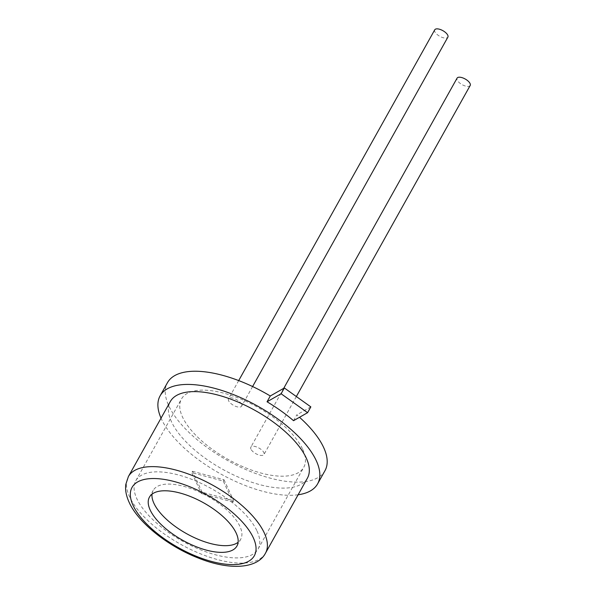 <?xml version="1.0" encoding="UTF-8"?>
<svg xmlns="http://www.w3.org/2000/svg" width="596" height="596" viewBox="0 0 596 596"><rect width="100%" height="100%" fill="white"/><g stroke="black" fill="none" stroke-linecap="round" stroke-linejoin="round"><path stroke-width="0.45" stroke-dasharray="2.98 2.23" d="M232.947 502.011L201.403 493.533L191.733 472.598L223.276 481.076L232.947 502.011L233.684 500.692L202.141 492.214L201.403 493.533M202.141 492.214L192.471 471.28L191.733 472.598M192.471 471.28L224.014 479.758L223.276 481.076M224.014 479.758L233.684 500.692M434.745 29.807A7.517 3.218 -150.8 0 0 434.857 31.737A7.517 3.218 -150.8 0 0 441.517 37.153A7.517 3.218 -150.8 0 0 447.872 37.146M241.514 404.244A7.517 3.218 -150.8 0 0 234.846 398.836A7.517 3.218 -150.8 0 0 228.499 398.843A7.517 3.218 -150.8 0 0 228.611 400.773A7.517 3.218 -150.8 0 0 235.271 406.181A7.517 3.218 -150.8 0 0 241.626 406.174A7.517 3.218 -150.8 0 0 241.514 404.244M470.192 85.481A7.517 3.218 29.2 0 1 463.844 85.489A7.517 3.218 29.2 0 1 457.184 80.08A7.517 3.218 29.2 0 1 457.072 78.151M250.938 449.116A7.517 3.218 29.2 0 1 250.827 447.179A7.517 3.218 29.2 0 1 257.174 447.171A7.517 3.218 29.2 0 1 263.842 452.58A7.517 3.218 29.2 0 1 263.946 454.517A7.517 3.218 29.2 0 1 257.599 454.524A7.517 3.218 29.2 0 1 250.938 449.116M307.402 478.163A78.523 33.614 29.2 0 1 241.067 478.245A78.523 33.614 29.2 0 1 171.477 421.745A78.523 33.614 29.2 0 1 170.314 401.548M298.127 494.769A90.219 38.621 29.2 0 1 220.706 473.954A90.219 38.621 29.2 0 1 161.441 419.048A90.219 38.621 29.2 0 1 161.039 418.154M293.537 420.687L296.778 414.89A90.219 38.621 29.2 0 1 299.512 417.282M324.976 470.691A90.219 38.621 29.2 0 1 248.755 470.78A90.219 38.621 29.2 0 1 168.802 405.861A90.219 38.621 29.2 0 1 167.476 382.662M302.701 449.317A70.037 29.979 29.2 0 1 303.736 467.331A70.037 29.979 29.2 0 1 244.569 467.398A70.037 29.979 29.2 0 1 182.503 417.006A70.037 29.979 29.2 0 1 181.467 398.992A70.037 29.979 29.2 0 1 240.635 398.925A70.037 29.979 29.2 0 1 302.701 449.317M257.032 531.036A70.037 29.979 29.2 0 1 258.068 549.043A70.037 29.979 29.2 0 1 198.9 549.11A70.037 29.979 29.2 0 1 136.834 498.718A70.037 29.979 29.2 0 1 135.799 480.711A70.037 29.979 29.2 0 1 194.966 480.644A70.037 29.979 29.2 0 1 257.032 531.036M152.017 494.166A50.124 21.456 29.2 0 1 153.179 490.426A50.124 21.456 29.2 0 1 195.525 490.374A50.124 21.456 29.2 0 1 239.942 526.439A50.124 21.456 29.2 0 1 240.68 539.328A50.124 21.456 29.2 0 1 238.109 542.285M310.836 406.882L296.778 414.89M265.473 553.185A78.523 33.614 29.2 0 1 199.138 553.259A78.523 33.614 29.2 0 1 129.548 496.759A78.523 33.614 29.2 0 1 128.386 476.569M238.698 380.583L228.499 398.843M283.711 388.331L250.827 447.179M258.068 549.043L303.736 467.331M236.94 546.025L240.68 539.328M149.44 497.124L153.179 490.426M135.799 480.711L181.467 398.992M296.346 396.541L263.946 454.517M252.6 386.536L241.626 406.174"/><path stroke-width="0.89" d="M252.6 386.536L447.872 37.146A7.517 3.218 -150.8 0 0 447.76 35.209A7.517 3.218 -150.8 0 0 441.092 29.8A7.517 3.218 -150.8 0 0 434.745 29.807L238.698 380.583M283.711 388.331L457.072 78.151A7.517 3.218 29.2 0 1 463.42 78.143A7.517 3.218 29.2 0 1 470.08 83.552A7.517 3.218 29.2 0 1 470.192 85.481L296.346 396.541M128.386 476.569L170.314 401.548A78.523 33.614 29.2 0 1 236.649 401.473A78.523 33.614 29.2 0 1 306.24 457.974A78.523 33.614 29.2 0 1 307.402 478.163L265.473 553.185A78.523 33.614 29.2 0 0 264.311 532.995A78.523 33.614 29.2 0 0 194.728 476.495A78.523 33.614 29.2 0 0 128.386 476.569L125.808 484.399C125.063 489.845 126.166 495.805 129.123 502.279C138.041 522.536 168.102 546.435 198.654 558.169C230.168 570.819 257.718 568.495 265.473 553.185M161.039 418.154A90.219 38.621 29.2 0 1 160.108 395.848A90.219 38.621 29.2 0 1 236.321 395.759A90.219 38.621 29.2 0 1 316.275 460.671A90.219 38.621 29.2 0 1 317.608 483.87A90.219 38.621 29.2 0 1 298.127 494.769M299.512 417.282A90.219 38.621 29.2 0 1 323.643 447.492A90.219 38.621 29.2 0 1 324.976 470.691L317.608 483.87M267.045 401.778A90.219 38.621 29.2 0 1 293.537 420.687L307.596 412.678L310.836 406.882L284.344 387.974L270.286 395.982L267.045 401.778L281.103 393.77L284.344 387.974M160.108 395.848L167.476 382.662A90.219 38.621 29.2 0 1 270.286 395.982M238.109 542.285A50.124 21.456 29.2 0 1 194.296 537.607A50.124 21.456 29.2 0 1 153.924 503.315A50.124 21.456 29.2 0 1 152.017 494.166M236.202 533.137A50.124 21.456 29.2 0 1 236.94 546.025A50.124 21.456 29.2 0 1 194.594 546.07A50.124 21.456 29.2 0 1 150.177 510.012A50.124 21.456 29.2 0 1 149.44 497.124A50.124 21.456 29.2 0 1 191.778 497.071A50.124 21.456 29.2 0 1 236.202 533.137M281.103 393.77L307.596 412.678M133.087 505.415A70.037 29.979 29.2 0 1 174.77 481.68A70.037 29.979 29.2 0 1 253.293 537.734A70.037 29.979 29.2 0 1 211.61 561.462A70.037 29.979 29.2 0 1 133.087 505.415"/></g></svg>
